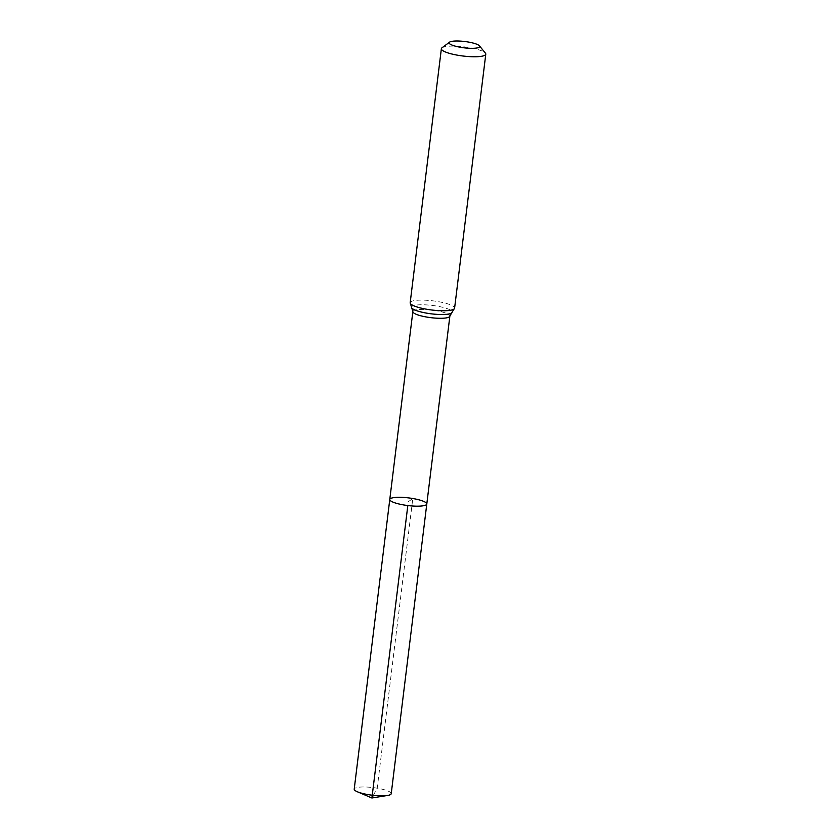 <?xml version="1.0" encoding="UTF-8"?>
<svg xmlns="http://www.w3.org/2000/svg" width="840" height="840" viewBox="0 0 840 840"><rect width="100%" height="100%" fill="white"/><g stroke="black" fill="none" stroke-linecap="round" stroke-linejoin="round"><path stroke-width="0.63" stroke-dasharray="4.2 3.15" d="M426.794 504.011A18.648 3.843 7 0 0 412.786 498.509A18.648 3.843 7 0 0 389.781 499.464M441.987 47.806A22.375 4.609 -173 0 1 468.972 47.565A22.375 4.609 -173 0 1 485.405 53.141M391.23 793.685A18.648 3.843 7 0 0 373.191 787.595A18.648 3.843 7 0 0 354.218 789.138M373.338 795.354L377.213 788.183L412.786 498.509L408.293 501.732L407.82 505.554M412.85 311.577A18.648 3.843 -173 0 1 435.855 310.621A18.648 3.843 -173 0 1 449.862 316.123M410.183 302.705A22.375 4.609 -173 0 1 437.787 301.56A22.375 4.609 -173 0 1 454.598 308.165M411.915 308.144A20.507 4.232 -173 0 1 436.821 306.096A20.507 4.232 -173 0 1 451.605 313.016"/><path stroke-width="1.26" d="M389.781 499.464A18.648 3.843 7 0 0 407.82 505.554A18.648 3.843 7 0 0 426.794 504.011A18.648 3.843 -173 0 1 403.798 504.966A18.648 3.843 -173 0 1 389.781 499.464A18.648 3.843 -173 0 1 408.755 497.921A18.648 3.843 -173 0 1 426.794 504.011L391.23 793.685A18.648 3.843 7 0 1 387.534 795.47A18.648 3.843 7 0 1 368.225 794.64A18.648 3.843 7 0 1 357.357 791.763A18.648 3.843 7 0 1 354.218 789.138L412.85 311.577A18.648 3.843 -173 0 0 430.889 317.667A18.648 3.843 -173 0 0 449.862 316.123L426.794 504.011M468.122 42A15.404 3.171 -173 0 1 479.43 45.833A15.404 3.171 -173 0 1 464.026 47.817A15.404 3.171 -173 0 1 449.547 42.168A15.404 3.171 -173 0 1 468.122 42M479.43 45.833L485.405 53.141A22.375 4.609 -173 0 1 485.782 54.17A22.375 4.609 -173 0 1 463.019 56.018A22.375 4.609 -173 0 1 441.368 48.71A22.375 4.609 -173 0 1 441.987 47.806L449.547 42.168M407.82 505.554L371.91 798L373.338 795.354M485.782 54.17L454.598 308.165A22.375 4.609 -173 0 1 431.834 310.012A22.375 4.609 -173 0 1 410.183 302.705L412.85 311.577M454.598 308.165L451.605 313.016A20.507 4.232 -173 0 1 431.361 313.845A20.507 4.232 -173 0 1 411.915 308.144M451.605 313.016L449.862 316.123M441.368 48.71L410.183 302.705M357.357 791.763L371.91 798L387.534 795.47"/></g></svg>
